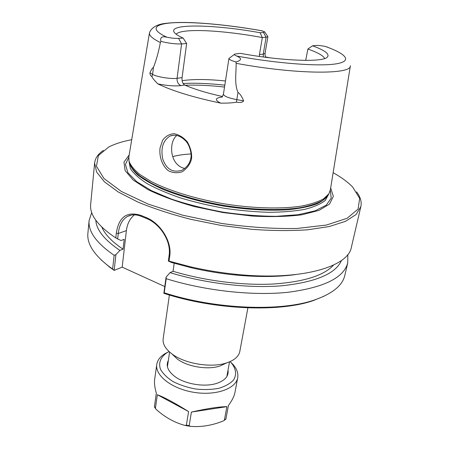 <?xml version="1.0" encoding="UTF-8"?>
<svg xmlns="http://www.w3.org/2000/svg" width="449" height="449" viewBox="0 0 449 449"><rect width="100%" height="100%" fill="white"/><g stroke="black" fill="none" stroke-linecap="round" stroke-linejoin="round"><path stroke-width="0.67" d="M247.887 307.874L239.811 351.432C238.789 356.422 234.451 360.227 226.812 362.848C211.485 368.202 184.657 363.808 171.838 353.846C165.428 348.924 162.538 343.94 163.155 338.883L169.396 295.021M163.834 293.292L164.227 292.793L166.192 278.711L166.079 277.179L163.851 293.315C214.532 309.95 279.856 312.465 313.419 300.527L324.066 296.194M164.772 286.552L122.173 267.133L114.169 270.399L115.898 254.673L114.147 255.313L112.632 269.024L114.153 270.377M100.918 259.651L109.623 267.155L114.169 270.399M225.432 363.488L220.055 365.98C208.027 370.178 187.3 366.782 177.243 358.97L172.944 354.895M115.898 254.673L119.911 250.396L123.054 249.195L124.188 239.339L121.034 240.501L117.649 238.952L118.261 233.502C119.238 225.174 122.313 219.471 127.488 216.396C131.551 214.263 136.305 214.313 141.744 216.536L146.453 218.472C159.373 223.344 171.484 240.675 169.105 255.43L168.324 261.026L171.467 262.48L191.409 267.784C206.018 271.157 220.785 273.576 235.708 275.035C257.934 277.117 277.785 276.977 295.274 274.625M347.807 254.482L347.745 262.833L344.821 275.355C342.559 285.441 332.546 293.607 314.777 299.865C281.057 311.847 215.436 309.406 164.227 292.793M174.195 263.288L173.056 271.28L170.036 272.633L166.079 277.179M134.481 214.83C129.952 218.472 127.252 223.731 126.388 230.612L122.173 267.133M112.632 269.024L108.551 266.094C93.706 254.499 86.825 243.56 87.892 233.284L89.121 220.481L91.725 212.551M168.324 261.026L169.071 261.127L169.744 256.289C172.248 240.827 159.535 222.569 145.903 217.428L141.149 215.475C127.028 210.963 118.749 216.878 116.313 233.227L115.797 237.925L117.649 238.952M169.071 261.127L190.196 266.74C205.693 270.32 221.357 272.885 237.19 274.434C301.212 280.928 348.469 266.807 351.41 247.118L360.85 206.63C361.866 201.876 360.446 196.954 356.59 191.875M190.797 158.171C190.039 163.161 187.098 167.191 181.963 170.244C172.826 173.039 166.427 169.312 162.757 159.064C160.551 148.136 163.021 140.436 170.165 135.968C175.121 134.189 180.055 135.609 184.96 140.234C189.512 144.034 192.054 154.097 190.797 158.171M191.532 158.806C192.105 153.58 190.702 147.929 187.323 141.856C183.344 137.338 178.904 134.621 174.004 133.707C169.34 134.055 165.541 136.266 162.605 140.335L160.024 147.957C159.092 156.774 162.123 165.608 168.207 170.626C172.814 173.022 177.563 173.365 182.451 171.641C187.34 168.106 190.365 163.829 191.532 158.806L190.797 158.177M149.438 33.013L128.852 156.931L129.003 161.068C130.575 165.339 134.184 169.801 139.83 174.459L151.032 181.441C168.925 190.696 195.781 199.014 224.612 203.919C253.494 208.465 281.607 209.15 301.515 206.085C310.764 204.267 318.105 201.865 323.538 198.868L328.893 193.805L330.357 189.933L350.366 65.913M265.685 56.967L269.989 57.826M327.955 47.302L325.301 46.432C321.119 45.635 317.931 45.315 315.742 45.467L312.56 45.804C325.441 50.535 330.268 54.396 327.035 57.393C321.731 62.411 281.602 60.952 240.389 53.352L234.833 54.06C233.839 54.52 234.496 55.188 236.797 56.063C243.65 59.184 239.637 60.896 235.938 61.94L236.146 63.326C236.236 73.563 234.226 83.581 237.987 92.387C240.086 93.858 241.96 96.687 243.611 100.873C242.729 102.366 240.316 102.793 236.376 102.159C233.188 102.855 228.008 103.191 220.824 103.158C193.266 97.349 172.276 90.922 157.863 83.873C154.647 80.775 152.66 78.362 151.914 76.633C150.527 75.701 149.871 74.422 149.949 72.794C151.257 69.73 152.419 67.945 153.429 67.44C156.196 60.486 158.514 52.174 160.383 42.503L160.888 41.381C159.934 37.323 161.971 35.948 167.006 37.25C171.619 38.143 175.48 38.519 178.584 38.378L183.13 38.064L186.632 43.519L182.075 77.632C181.789 81.342 182.676 83.811 184.724 85.052C194.243 89.199 206.837 93.022 222.508 96.518M176.794 135.452C170.227 140.677 169.778 155.477 176.21 163.228C178.629 166.147 181.531 167.875 184.915 168.426M103.371 150.409C98.095 153.996 95.177 158.2 94.621 163.032L96.608 172.034L104.449 181.828L118.261 191.998L137.787 202.016C153.418 208.459 171.024 214.212 190.595 219.286L221.088 225.42L251.945 229.332C272.116 230.769 290.632 230.926 307.503 229.809L329.207 226.543L345.539 221.312L356.096 214.527L360.85 206.63M94.621 163.032L90.659 204.418C89.57 214.824 97.949 225.993 115.797 237.925M333.141 172.68C341.403 177.327 347.913 182.126 352.684 187.07L359.66 198.396L358.1 209.099L347.083 218.298L326.401 225.05L296.941 228.474C273.508 228.906 248.331 227.222 221.419 223.417L182.586 215.166L148.221 204.121L121.398 191.476L103.949 178.483L96.44 166.248L98.382 155.607L108.602 147.104C113.9 144.342 120.444 142.108 128.24 140.408L131.714 139.695M330.677 187.946L333.332 196.37L329.566 204.042L319.037 210.373L301.947 214.785C287.528 216.62 270.938 217.047 252.186 216.064L223.192 212.59L194.602 206.63C176.513 201.584 160.933 195.893 147.85 189.551L133.056 179.92L125.103 170.564L123.975 162.089L129.183 154.956M176.126 34.186C177.838 32.328 182.513 31.183 190.152 30.74C206.866 29.752 235.624 32.569 262.323 37.553L260.078 32.732C215.026 24.465 167.606 23.297 174.274 32.373C175.452 34.051 178.405 35.948 183.13 38.064M225.465 80.988C208.504 79.232 194.501 79.063 183.461 80.494L182.114 80.697M259.483 56.445L259.449 54.582L262.323 37.553L266.111 37.256L267.901 36.655L264.747 32.042M312.56 45.804L307.879 49.031L305.707 60.374M307.879 49.031C317.757 52.539 323.364 55.698 324.7 58.516M182.075 77.632L177.074 78.306L181.587 43.918L186.632 43.519M260.078 32.732L263.49 32.496L264.584 31.812L261.47 30.695C236.432 26.306 213.41 23.629 192.397 22.658C180.947 22.203 171.428 22.517 163.846 23.601C158.806 24.291 151.493 26.766 149.466 32.861C148.922 35.488 152.565 38.698 160.383 42.503M178.584 38.378L181.587 43.918C175.458 44.142 168.56 43.295 160.888 41.381M234.406 54.374L228.939 58.482C228.956 59.481 231.291 60.632 235.938 61.94M191.038 153.956C184.23 154.321 178.304 155.158 173.252 156.46L172.736 156.6M347.745 262.833C343.962 277.695 324.099 287.506 288.157 292.271C252.832 296.009 205.21 290.84 166.192 278.711M170.036 272.633C205.878 283.611 249.201 288.572 282.292 285.738C316.062 282.045 335.796 273.615 341.487 260.448M173.056 271.28C204.604 280.76 242.011 285.53 272.375 284.071C303.473 282.023 323.875 275.68 333.579 265.056M114.147 255.313C96.327 242.993 87.987 231.387 89.121 220.481M95.811 220.218C96.35 229.821 104.381 239.878 119.911 250.396M101.833 227.104C104.864 234.35 111.936 241.714 123.054 249.195M167.679 352.302L165.271 353.537C160.315 356.422 157.481 360.059 156.768 364.442L154.641 379.54C154.164 383.031 154.725 387.577 156.331 393.172L154.4 406.845L155.651 408.826L155.433 408.135L157.352 394.733C164.401 397.354 174.818 402.972 188.591 411.587L186.38 425.169L185.156 425.461C174.925 422.795 165.316 417.503 156.336 409.578L155.651 408.826M223.961 420.578L223.091 421.039C211.9 425.506 200.956 427.268 190.264 426.337L189.181 425.646L191.409 412.07C207.208 408.528 219.028 406.721 226.88 406.654L224.427 419.978L223.961 420.578L225.886 419.119L228.412 405.526C232.077 400.486 234.243 396.186 234.922 392.628L237.712 377.699C238.514 372.58 236.359 367.579 231.246 362.713M191.409 412.07L226.88 406.654M156.768 364.442C154.905 375.493 171.782 388.789 193.76 392.314C215.722 395.984 235.955 388.767 237.712 377.699M157.352 394.733L188.591 411.587M169.077 351.567L167.415 352.448C160.697 356.747 158.115 362.859 160.585 369.482C163.15 373.899 167.398 377.985 173.325 381.729C180.043 385.074 187.508 387.504 195.725 389.019C203.998 389.884 211.709 389.637 218.859 388.295C225.308 386.342 230.197 383.586 233.514 380.028C237.162 374.314 235.832 367.652 230.152 361.568M168.358 360.407C165.642 365.778 167.881 371.2 175.059 376.672C185.162 384.153 204.514 387.324 216.474 383.457C225.028 380.561 228.872 376.133 228.019 370.172M116.313 233.227L118.261 233.502L126.388 230.612M141.744 216.536L141.149 215.475M146.453 218.472L145.903 217.428M169.105 255.43L169.744 256.289M236.146 63.326C296.761 74.579 351.836 74.663 350.394 65.767M325.301 46.432C346.471 53.936 352.903 61.249 335.807 63.904C318.874 66.575 277.454 63.528 236.797 56.063M167.006 37.25C148.883 28.994 154.529 23.528 175.385 22.658C196.438 21.81 230.281 25.15 262.603 30.925M184.724 85.052L181.014 85.596C178.202 84.378 176.889 81.948 177.074 78.306C171.159 79.248 156.51 76.891 152.604 74.366L153.429 67.44M222.025 97.231L223.422 94.2C223.855 96.148 228.317 97.966 236.814 99.661L237.987 92.387M224.82 85.164C209.167 83.424 195.253 82.863 183.08 83.486M185.123 85.226C196.864 84.822 209.997 85.433 224.528 87.055M236.376 102.159L236.814 99.661L243.611 100.873M222.16 96.995L219.993 97.382C214.897 98.494 215.178 100.419 220.824 103.158M151.914 76.633L152.604 74.366L149.949 72.794M181.014 85.596C174.846 86.315 167.129 85.737 157.863 83.873M263.49 32.496L266.111 37.256L263.232 54.166L265.028 53.448L267.901 36.655M266.734 57.421L265.69 56.989M259.449 54.582L263.232 54.166L263.4 56.984M129.02 161.163L129.278 162.729C130.844 167 134.436 171.462 140.054 176.115L151.195 183.085C168.992 192.324 195.691 200.613 224.354 205.49C253.073 210.009 281.023 210.671 300.836 207.59C310.04 205.765 317.348 203.358 322.764 200.361L328.101 195.287L328.848 193.884M128.992 161.006C129.621 165.372 132.506 169.997 137.647 174.886C144.09 179.841 152.626 184.702 163.245 189.478C180.941 196.578 201.371 202.162 224.528 206.231C247.775 209.717 268.878 210.895 287.837 209.767C299.371 208.605 308.946 206.692 316.567 204.031C322.921 201.017 327.057 197.538 328.977 193.592M128.947 160.804L130.311 168.51C133.46 173.365 138.965 178.337 146.823 183.439C155.983 188.507 167.045 193.278 180.004 197.762C193.816 201.943 208.448 205.429 223.905 208.218C239.446 210.502 254.426 211.872 268.85 212.31C282.567 212.197 294.572 211.204 304.871 209.324C313.946 206.995 320.749 204.031 325.278 200.439L329.033 193.57M128.784 157.363L125.411 164.469L127.92 172.702L136.648 181.626L151.493 190.685L171.793 199.233C187.676 204.475 204.834 208.785 223.26 212.164C241.803 214.841 259.438 216.227 276.163 216.323L298.136 214.701L315.091 210.85L326.21 205.176L331.21 198.172L330.284 190.359M154.422 406.547L155.433 408.135M186.38 425.169L189.181 425.646M224.427 419.978L225.954 418.822M185.51 425.534L189.905 426.286M169.587 352.027L167.426 366.754M229.523 361.843L226.874 376.492M220.055 365.98L226.812 362.848M177.243 358.97L171.838 353.846M313.419 300.527L314.777 299.865M109.623 267.155L108.551 266.094M235.708 275.035L237.19 274.434M191.409 267.784L190.196 266.74M127.516 216.379L131.636 215.004M173.729 135.171L170.171 135.98M223.422 94.2L228.939 58.482M265.028 53.448C265.033 55.362 265.252 56.552 265.69 57.012M189.949 426.297L185.459 425.529"/></g></svg>

